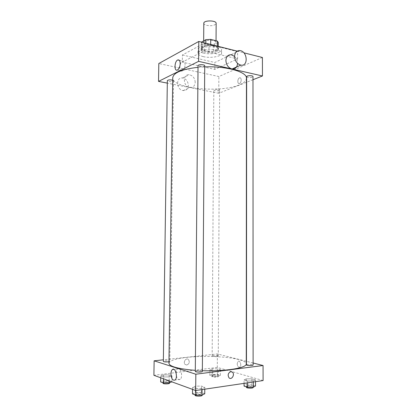 <?xml version="1.0" encoding="UTF-8"?>
<svg xmlns="http://www.w3.org/2000/svg" width="417" height="417" viewBox="0 0 417 417"><rect width="100%" height="100%" fill="white"/><g stroke="black" fill="none" stroke-linecap="round" stroke-linejoin="round"><path stroke-width="0.31" stroke-dasharray="2.08 1.56" d="M203.804 23.269C203.861 24.139 204.778 24.827 206.54 25.338C211.732 26.198 214.937 25.536 216.152 23.357M206.399 44.327C211.607 45.119 214.823 44.51 216.037 42.508C216.387 39.599 203.34 39.511 203.647 42.419C203.71 43.222 204.627 43.858 206.399 44.327M218.227 42.852L213.707 45.213L208.99 45.51L208.948 51.437L213.666 51.15L218.195 48.857L218.284 42.503M208.99 45.51L202.412 43.863L201.432 42.122L201.385 48.137L205.831 45.776L205.852 43.232M213.666 51.15L213.707 45.213M208.948 51.437L202.365 49.837L202.412 43.863M218.195 48.857L217.34 47.142L217.346 46.131M205.831 45.776L210.679 45.469L217.34 47.142M201.385 48.137L202.365 49.837M216.929 50.259C212.581 52.688 200.749 51.322 201.119 48.388C200.671 44.426 218.982 44.556 218.487 48.513L216.929 50.259M216.923 51.453L218.477 49.717C218.977 45.781 200.66 45.656 201.109 49.592C201.197 50.681 202.49 51.546 204.982 52.182C209.563 53.079 213.546 52.834 216.923 51.453M210.679 45.469L210.684 44.452M203.293 53.053C210.549 54.945 221.87 52.933 221.583 49.696C222.287 44.364 197.377 44.186 198.007 49.529C198.132 51.02 199.894 52.193 203.293 53.053M203.261 56.608C210.522 58.474 221.854 56.493 221.563 53.313C222.266 48.07 197.34 47.892 197.971 53.147C198.101 54.606 199.863 55.763 203.261 56.608M182.438 54.971L214.828 62.493L237.607 51.63L204.2 43.222L182.438 54.971L182.349 62.149L214.786 69.415L237.591 58.933L204.142 50.811L182.349 62.149M204.142 50.811L204.2 43.222M237.153 51.124L243.877 52.818M262.413 57.489L218.862 76.535L158.814 63.52M239.488 83.457C241.651 82.733 241.756 76.999 239.593 77.849C237.382 78.443 237.195 84.349 239.421 83.483L239.421 83.483C237.195 84.349 237.382 78.438 239.593 77.849C241.756 76.999 241.651 82.733 239.488 83.457M246.447 82.316L218.769 93.267L218.862 76.535M252.978 79.73L246.64 82.238M172.706 80.215L173.508 80.856L173.081 81.31C170.386 81.935 168.473 81.727 167.342 80.684M219.133 90.536C216.564 91.088 214.791 90.927 213.822 90.046C213.681 88.983 219.811 88.998 219.66 90.062L219.133 90.536M246.645 76.681L247.865 77.432C250.586 77.776 252.29 77.494 252.978 76.587M218.769 93.267L167.306 83.124M204.737 65.787L204.179 66.381C201.239 67.116 199.196 66.892 198.044 65.709M246.452 78.26C246.322 80.804 243.841 83.04 239.004 84.969C219.915 93.231 171.903 88.472 172.742 77.75M198.028 67.309L204.726 66.887M195.219 82.285C194.854 78.094 192.873 75.576 189.266 74.747C182.307 73.731 183.037 86.971 189.985 87.57C193.16 87.648 194.906 85.886 195.219 82.285M234.578 56.404C236.533 58.302 237.528 60.632 237.56 63.4M237.591 58.933L237.607 51.63M214.786 69.415L214.828 62.493M185.101 64.718C184.992 61.919 184.173 60.7 182.651 61.064C179.253 62.222 178.836 72.73 182.26 71.083C183.939 70.051 184.882 67.929 185.101 64.718M188.364 85.365C188.051 88.904 186.321 90.64 183.178 90.572C176.308 90.015 175.593 77.009 182.479 77.979C186.045 78.787 188.01 81.247 188.364 85.365M168.937 363.327C169.599 360.653 175.693 358.662 187.207 357.353C203.532 355.519 226.739 356.436 238.477 359.48C243.533 360.773 246.129 362.237 246.265 363.869M202.349 370.703L195.307 370.348M168.958 361.742L169.808 361.341L169.375 361.049C166.565 360.616 164.553 360.726 163.344 361.377M246.468 364.885L247.75 364.422C250.601 364.229 252.394 364.432 253.114 365.021M217.716 355.691L218.268 355.998C218.419 356.676 212.003 356.618 212.164 355.941L213.488 355.519L217.716 355.691M195.297 371.385L196.907 370.802L201.76 371.021L202.344 371.411M253.114 363.004L246.468 361.32M246.27 361.268L217.366 353.944L163.365 359.814M263.096 380.554L217.293 367.408L217.366 353.944M237.174 363.78C237.476 366.47 238.373 367.596 239.869 367.158C241.933 365.881 240.062 359.808 238.097 361.357L237.174 363.78C237.476 366.47 238.373 367.596 239.869 367.158C241.933 365.881 240.062 359.808 238.097 361.357L237.174 363.78M195.886 388.55L202.047 388.493L204.789 387.252L201.432 386.085L195.38 386.137L192.576 387.362L195.886 388.55L202.047 388.493L204.789 387.252L201.432 386.085L195.38 386.137L192.576 387.362L195.886 388.55L195.87 390.489M212.847 370.64L218.169 370.604L220.411 369.676L217.387 368.8L212.149 368.831L209.855 369.749L212.847 370.64L218.169 370.604L220.411 369.676L217.387 368.8L212.149 368.831L209.855 369.749L212.847 370.64L212.816 376.332L218.143 376.29L220.385 375.316L217.356 374.393L212.112 374.43L209.819 375.394L212.816 376.332M217.293 367.408L153.904 375.3M247.615 381.013L253.374 380.966L255.501 379.866L251.925 378.829L246.259 378.876L244.07 379.96L247.615 381.013L253.374 380.966L255.501 379.866L251.925 378.829L246.259 378.876L244.07 379.96L247.615 381.013L247.615 382.842M163.537 376.937L169.198 376.895L171.986 375.858L169.172 374.878L163.61 374.919L160.764 375.941L163.537 376.937L169.198 376.895L171.986 375.858L169.172 374.878L163.61 374.919L160.764 375.941L163.537 376.937L163.511 378.798M186.795 365.021C189.36 363.827 189.907 361.992 188.448 359.511C186.107 357.213 182.682 362.389 185.179 364.489L186.795 365.021C189.36 363.827 189.907 361.992 188.448 359.511C186.107 357.213 182.682 362.389 185.179 364.489L186.8 365.021M176.099 372.845C176.214 370.953 176.699 369.644 177.543 368.915C180.571 366.204 183.365 377.119 180.18 379.361C178.617 380.21 177.366 379.11 176.422 376.071M171.861 381.842L169.093 380.799L163.521 380.841L160.675 381.915M164.689 381.274C167.368 381.055 168.984 381.247 169.542 381.847C169.693 382.749 162.875 382.806 163.052 381.899L164.689 381.274M169.14 380.851L169.198 376.895M171.913 381.821L171.986 375.858M169.093 380.799L169.172 374.878M163.521 380.841L163.61 374.919M160.738 377.786L160.764 375.941M163.031 383.228L164.673 382.597C167.353 382.373 168.968 382.566 169.521 383.171M204.742 393.778L201.385 392.559L195.323 392.616L192.513 393.898M196.715 393.127C199.686 392.866 201.5 393.111 202.167 393.856C202.339 394.941 194.906 394.915 195.093 393.83L196.715 393.127M202.042 389.577L202.047 388.493M204.773 389.176L204.789 387.252M201.385 392.559L201.432 386.085M195.323 392.616L195.38 386.137M192.555 389.379L192.576 387.362M195.083 395.285L196.704 394.576C199.67 394.31 201.489 394.555 202.156 395.311M213.374 374.82C215.964 374.628 217.559 374.815 218.164 375.389C218.315 376.202 211.883 376.139 212.044 375.326L213.374 374.82M218.143 376.29L218.169 370.604M220.385 375.316L220.411 369.676M217.356 374.393L217.387 368.8M212.112 374.43L212.149 368.831M209.819 375.394L209.855 369.749M213.363 376.066C215.954 375.873 217.554 376.066 218.159 376.64C218.31 377.463 211.872 377.401 212.034 376.582L213.363 376.066M255.506 386.006L251.931 384.917L246.254 384.964L244.065 386.106M247.745 385.423C250.607 385.193 252.4 385.433 253.124 386.137C253.296 387.096 246.285 386.934 246.452 385.98L247.745 385.423M253.38 381.988L253.374 380.966M255.501 381.675L255.501 379.866M251.931 384.917L251.925 378.829M246.254 384.964L246.259 378.876M244.07 383.364L244.07 379.96M246.452 387.346L247.74 386.783C250.607 386.549 252.4 386.788 253.124 387.502M203.658 40.902L203.647 42.419M216.048 40.751L216.037 42.508M218.477 49.717L218.487 48.513M201.109 49.592L201.119 48.388M218.253 48.513L218.263 46.36M201.354 48.393L201.401 42.383M221.563 53.313L221.583 49.696M197.971 53.147L198.007 49.529M177.376 70.035L182.26 71.083M179.3 60.309L182.651 61.064M183.178 90.572L189.985 87.57M182.479 77.979L189.266 74.747M239.947 50.582L231.211 54.747M173.508 80.856L169.808 361.341M218.268 355.998L219.66 90.062M212.164 355.941L213.822 90.046M177.543 368.915L173.931 369.353M180.18 379.361L174.999 380.049M169.526 382.749L169.542 381.847M163.037 382.806L163.052 381.899M202.156 395.008L202.167 393.856M195.088 394.868L195.093 393.83M218.159 376.64L218.164 375.389M212.034 376.582L212.044 375.326M253.124 387.164L253.124 386.137M246.452 386.851L246.452 385.98"/><path stroke-width="0.63" d="M216.048 40.751L216.152 23.357C216.501 20.198 203.501 20.11 203.804 23.269L203.658 40.902M201.437 42.122L205.878 39.693L210.721 39.375L217.372 41.09L218.284 42.503L218.263 46.36M205.852 43.232L205.878 39.693M217.346 46.131L217.372 41.09M210.684 44.452L210.721 39.375M167.306 83.124L158.533 81.398L158.814 63.52L198.784 41.455L237.153 51.124M243.877 52.818L262.413 57.489L262.455 75.983L252.978 79.73M168.958 361.742L168.197 361.862C165.513 362.039 163.897 361.878 163.344 361.377L167.342 80.684C168.207 79.793 169.995 79.637 172.706 80.215M252.978 76.587C253.14 75.341 246.483 75.441 246.645 76.681L246.468 364.885C246.296 365.683 253.286 365.824 253.114 365.021L252.978 76.587M158.533 81.398L198.607 61.351L262.455 75.983M198.044 65.709C197.887 64.307 204.919 64.39 204.737 65.787L202.344 371.411C202.516 372.318 195.109 372.287 195.297 371.385L198.044 65.709M195.307 370.348C178.393 368.925 169.604 366.585 168.937 363.327L172.742 77.75C173.493 72.694 181.921 69.212 198.028 67.309M204.726 66.887C226.65 65.969 247.25 72.016 246.452 78.26L246.265 363.869C247.114 367.888 225.425 371.557 202.349 370.703M180.201 63.634C179.977 66.861 179.039 68.998 177.376 70.035C173.983 71.703 174.405 61.137 177.778 59.965C179.284 59.595 180.092 60.814 180.201 63.634M198.607 61.351L198.784 41.455M237.56 63.4C237.205 67.304 235.376 69.165 232.071 68.987C228.349 67.898 226.285 65.068 225.889 60.486C226.196 56.582 227.969 54.669 231.211 54.747L234.578 56.404C234.99 61.085 237.075 63.989 240.833 65.12C248.537 66.725 247.578 51.275 239.947 50.582C236.674 50.483 234.88 52.427 234.578 56.41M163.365 359.814L154.134 360.82L195.828 374.211L263.064 365.521L253.114 363.004M154.134 360.82L153.904 375.3L195.682 390.521L263.096 380.554L263.064 365.521M195.682 390.521L195.828 374.211M170.949 373.851C171.012 371.771 171.496 370.332 172.398 369.535C175.401 366.814 178.163 377.797 174.999 380.049C172.701 380.784 171.351 378.719 170.949 373.851M230.783 371.646L232.472 372.193C235.183 374.476 231.571 380.424 229.032 377.823C227.489 375.05 228.068 372.991 230.783 371.646L232.472 372.193C235.178 374.476 231.571 380.424 229.032 377.823C227.484 375.05 228.068 372.991 230.783 371.641M176.422 376.071L176.099 372.845M160.738 377.786L160.675 381.915L163.448 382.957L169.114 382.91L171.861 381.842M169.114 382.91L169.14 380.851M163.448 382.957L163.511 378.798M169.526 382.749L169.521 383.171C169.677 384.088 162.854 384.146 163.031 383.228L163.037 382.806M192.555 389.379L192.513 393.898L195.828 395.144L201.995 395.087L204.742 393.778L204.773 389.176M201.995 395.087L202.042 389.577M195.828 395.144L195.87 390.489M202.156 395.008L202.156 395.311C202.328 396.405 194.89 396.379 195.083 395.285L195.088 394.868M244.07 383.364L244.065 386.106L247.609 387.216L253.38 387.164L255.506 386.006L255.501 381.675M253.38 387.164L253.38 381.988M247.609 387.216L247.615 382.842M253.124 387.164L253.124 387.502C253.296 388.477 246.28 388.31 246.452 387.346L246.452 386.851M177.778 59.965L179.3 60.309M240.833 65.12L232.071 68.987M173.931 369.353L172.398 369.535"/></g></svg>
